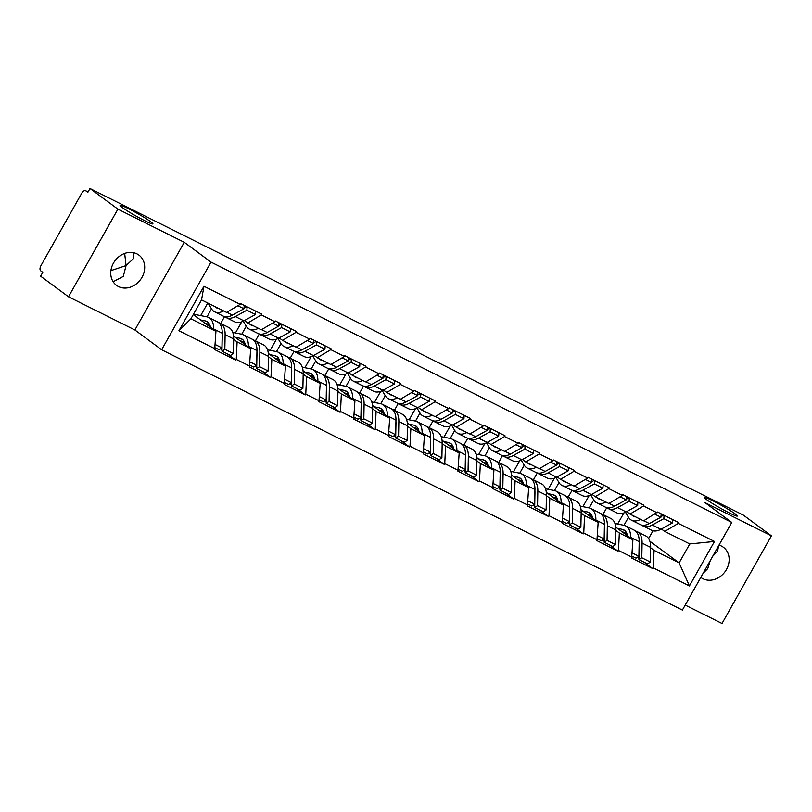 <?xml version="1.0" encoding="UTF-8"?>
<svg xmlns="http://www.w3.org/2000/svg" width="812" height="812" viewBox="0 0 812 812"><rect width="100%" height="100%" fill="white"/><g stroke="black" fill="none" stroke-linecap="round" stroke-linejoin="round"><path stroke-width="1.22" d="M706.694 499.674A18.828 1.482 -150.6 0 1 704.542 497.553A18.828 1.482 -150.6 0 1 717.087 502.993A18.828 1.482 -150.6 0 1 735.205 513.925A18.828 1.482 -150.6 0 1 737.357 516.046A18.828 1.482 -150.6 0 1 724.822 510.606A18.828 1.482 -150.6 0 1 706.694 499.674M110.909 270.64L126.053 265.585L124.672 253.425M122.236 207.496A18.828 1.482 -150.6 0 1 120.085 205.385A18.828 1.482 -150.6 0 1 132.62 210.815A18.828 1.482 -150.6 0 1 150.748 221.757A18.828 1.482 -150.6 0 1 152.9 223.868A18.828 1.482 -150.6 0 1 140.354 218.438A18.828 1.482 -150.6 0 1 122.236 207.496M718.996 545.116A18.828 15.864 -53.5 0 1 721.401 546.04A18.828 15.864 -53.5 0 1 723.37 547.258A18.828 15.864 -53.5 0 1 725.725 570.704A18.828 15.864 -53.5 0 1 702.969 578.753A18.828 15.864 -53.5 0 1 700.989 577.545A18.828 15.864 -53.5 0 1 700.797 577.403M118.501 286.585A18.828 15.864 -53.5 0 1 116.522 285.367A18.828 15.864 -53.5 0 1 114.177 261.921A18.828 15.864 -53.5 0 1 136.934 253.872A18.828 15.864 -53.5 0 1 138.913 255.09A18.828 15.864 -53.5 0 1 141.268 278.526A18.828 15.864 -53.5 0 1 118.501 286.585M685.206 605.082L722.01 623.484L771.4 535.829L743.498 515.204L89.99 188.516L117.892 209.141L68.502 296.796L134.873 329.976L161.629 349.759L682.384 610.086L731.774 522.431L211.018 262.103L161.629 349.759M68.502 296.796L40.6 276.171L42.762 272.335L40.722 270.832A4.415 2.355 -63.4 0 1 40.976 265.585L81.718 193.266A4.415 2.355 -63.4 0 1 85.605 190.729L88.051 191.947M649.854 541.228L679.126 562.878L689.429 585.929L714.489 541.462L678.294 523.364L678.72 522.603L657.568 512.027L643.561 520.857L629.98 514.067L626.661 511.611M689.429 585.929L653.234 567.832L652.807 568.603L644.261 562.28M615.78 527.11L632.903 539.767L631.645 558.027L652.807 568.603M632.081 557.255L618.49 550.465L618.054 551.226L609.518 544.913M581.037 509.743L598.16 522.4L596.901 540.65L618.054 551.226M597.327 539.889L583.747 533.098L583.31 533.86L574.764 527.546M546.293 492.366L563.416 505.034L562.148 523.283L583.31 533.86M562.584 522.512L548.993 515.721L548.567 516.493L540.021 510.169M511.54 475L528.663 487.657L527.404 505.917L548.567 516.493M527.841 505.145L514.25 498.355L513.813 499.116L505.277 492.803M476.796 457.633L493.919 470.29L492.661 488.54L513.813 499.116M493.087 487.779L479.506 480.988L479.07 481.749L470.524 475.436M442.053 440.256L459.176 452.923L457.907 471.173L479.07 481.749M458.344 470.402L444.753 463.611L444.326 464.383L435.78 458.069M407.299 422.89L424.422 435.547L423.164 453.806L444.326 464.383M423.6 453.035L410.009 446.245L409.573 447.006L401.037 440.693M372.556 405.523L389.679 418.18L388.42 436.43L409.573 447.006M388.846 435.668L375.266 428.878L374.829 429.639L366.283 423.326M337.812 388.146L354.935 400.813L353.667 419.063L374.829 429.639M354.103 418.292L340.512 411.501L340.086 412.273L331.54 405.959M303.059 370.779L320.182 383.437L318.923 401.696L340.086 412.273M319.36 400.925L305.769 394.135L305.332 394.906L296.796 388.583M268.315 353.413L285.438 366.07L284.18 384.32L305.332 394.906M284.606 383.558L271.025 376.768L270.589 377.529L262.043 371.216M233.572 336.036L250.695 348.703L249.426 366.953L270.589 377.529M249.863 366.192L236.272 359.391L235.845 360.163L227.299 353.849M193.276 314.569L215.941 331.326L214.683 349.586L235.845 360.163M215.119 348.815L178.924 330.728L203.974 286.26L240.169 304.348L226.599 312.417L201.549 299.892L190.891 318.801L215.941 331.326M657.131 512.788L643.551 505.998L643.977 505.226L622.814 494.65L622.388 495.421L608.797 488.631L609.233 487.86L588.071 477.283L587.644 478.045L574.054 471.254L574.48 470.493L553.327 459.917L552.891 460.678L539.31 453.888L539.736 453.116L518.574 442.54L518.147 443.311L504.556 436.521L504.993 435.75L483.83 425.173L483.404 425.935L469.813 419.144L470.239 418.383L449.087 407.807L448.65 408.568L435.07 401.778L435.496 401.006L414.333 390.43L413.907 391.201L400.316 384.411L400.752 383.64L379.59 373.063L379.163 373.835L365.573 367.034L365.999 366.273L344.846 355.697L344.41 356.458L330.829 349.667L331.255 348.896L310.093 338.32L309.666 339.091L296.075 332.301L296.512 331.529L275.349 320.953L274.923 321.725L261.332 314.924L261.758 314.163L240.606 303.587L240.169 304.348M615.902 530.449L619.323 532.976L632.903 539.767M602.92 514.524L606.777 507.662M589.218 507.926L593.724 499.928M619.323 532.976L618.49 550.465M643.551 505.998L629.98 514.067M581.159 513.082L584.569 515.61L598.16 522.4M622.388 495.421L608.817 503.491L595.226 496.7L591.907 494.244M568.167 497.157L572.034 490.296M554.474 490.56L558.981 482.561M584.569 515.61L583.747 533.098M608.797 488.631L595.226 496.7M546.405 495.706L549.826 498.233L563.416 505.034M587.644 478.045L574.074 486.114L560.483 479.324L557.164 476.867M533.423 479.78L537.29 472.929M519.721 473.193L524.237 465.185M549.826 498.233L548.993 515.721M574.054 471.254L560.483 479.324M511.661 478.339L515.082 480.866L528.663 487.657M552.891 460.678L539.32 468.747L525.74 461.957L522.42 459.501M498.68 462.414L502.537 455.552M484.977 455.816L489.484 447.818M515.082 480.866L514.25 498.355M539.31 453.888L525.74 461.957M476.918 460.972L480.328 463.5L493.919 470.29M518.147 443.311L504.577 451.381L490.986 444.59L487.667 442.134M463.926 445.047L467.793 438.186M450.234 438.45L454.74 430.451M480.328 463.5L479.506 480.988M504.556 436.521L490.986 444.59M442.164 443.596L445.585 446.123L459.176 452.923M483.404 425.935L469.833 434.004L456.242 427.213L452.923 424.767M429.183 427.67L433.05 420.819M415.48 421.083L419.997 413.075M445.585 446.123L444.753 463.611M469.813 419.144L456.242 427.213M407.421 426.229L410.842 428.756L424.422 435.547M448.65 408.568L435.08 416.637L421.499 409.847L418.18 407.391M394.439 410.304L398.296 403.442M380.737 403.706L385.243 395.708M410.842 428.756L410.009 446.245M435.07 401.778L421.499 409.847M372.678 408.862L376.088 411.39L389.679 418.18M413.907 391.201L400.336 399.271L386.745 392.48L383.426 390.024M359.686 392.937L363.553 386.076M345.993 386.339L350.5 378.341M376.088 411.39L375.266 428.878M400.316 384.411L386.745 392.48M337.924 391.485L341.344 394.013L354.935 400.813M379.163 373.835L365.593 381.894L352.002 375.103L348.683 372.657M324.942 375.56L328.809 368.709M311.24 368.973L315.756 360.964M341.344 394.013L340.512 411.501M365.573 367.034L352.002 375.103M303.18 374.119L306.601 376.646L320.182 383.437M344.41 356.458L330.839 364.527L317.259 357.737L313.94 355.28M290.199 358.193L294.056 351.332M276.496 351.596L281.003 343.598M306.601 376.646L305.769 394.135M330.829 349.667L317.259 357.737M268.437 356.752L271.847 359.28L285.438 366.07M309.666 339.091L296.096 347.16L282.505 340.37L279.186 337.914M255.445 340.827L259.312 333.965M241.753 334.229L246.259 326.231M271.847 359.28L271.025 376.768M296.075 332.301L282.505 340.37M233.683 339.375L237.104 341.903L250.695 348.703M274.923 321.725L261.352 329.784L247.761 322.993L244.442 320.547M220.702 323.45L224.569 316.599M206.999 316.863L211.516 308.854M237.104 341.903L236.272 359.391M261.332 314.924L247.761 322.993M88.041 191.967L85.798 190.84L87.828 192.353L89.99 188.516M190.891 318.801L178.924 330.728M203.974 286.26L201.549 299.892M771.4 535.829L705.029 502.648L731.774 522.431M134.873 329.976L184.263 242.321L117.892 209.141M184.263 242.321L211.018 262.103M650.645 547.816L654.066 550.343L679.126 562.878L689.784 543.959L664.723 531.434L661.404 528.977M648.605 538.569L653 530.774M623.961 525.303L628.478 517.295M654.066 550.343L653.234 567.832M678.294 523.364L664.723 531.434M714.489 541.462L689.784 543.959M221.97 349.911L220.488 348.805M256.724 367.278L255.232 366.171M291.467 384.644L289.975 383.548M326.211 402.021L324.729 400.915M360.964 419.388L359.472 418.281M395.708 436.754L394.216 435.658M430.451 454.131L428.969 453.025M465.205 471.498L463.713 470.392M499.948 488.865L498.456 487.768M534.692 506.241L533.21 505.135M569.445 523.608L567.953 522.502M604.189 540.975L602.697 539.878M638.932 558.341L637.45 557.245M133.858 252.765L133.127 258.957L126.053 265.585L123.282 276.435L113.132 281.713M710.246 560.645L707.739 568.613L703.121 573.282M718.59 545.837L717.585 551.135L712.672 556.332M218.611 322.628A24.127 12.85 116.6 0 1 220.143 323.176A24.127 12.85 116.6 0 1 221.168 323.805A24.127 12.85 116.6 0 1 225.117 334.676L224.833 349.322L233.409 353.616L233.694 338.959A24.127 12.85 116.6 0 0 229.745 328.089A24.127 12.85 116.6 0 0 228.72 327.459L220.143 323.176M222.194 334.777A19.711 10.505 116.6 0 1 222.234 336.513L221.95 351.17L230.527 355.453L233.409 353.616M193.5 314.173L206.908 316.842A24.127 12.85 116.6 0 1 208.674 317.441A24.127 12.85 116.6 0 1 209.699 318.071A24.127 12.85 116.6 0 1 213.647 328.941L213.637 329.621M208.674 317.441L217.251 321.725A24.127 12.85 116.6 0 1 218.266 322.354A24.127 12.85 116.6 0 1 222.224 333.224L221.94 347.881L219.057 349.718L215.17 347.78M200.574 319.969L205.253 320.892A19.711 10.505 116.6 0 1 206.705 321.39A19.711 10.505 116.6 0 1 207.537 321.897A19.711 10.505 116.6 0 1 210.501 327.307M208.156 303.201L211.455 308.763A24.127 12.85 -63.4 0 0 214.601 311.798A24.127 12.85 -63.4 0 0 223.635 310.935M226.812 312.295L232.435 315.107A24.127 12.85 116.6 0 1 223.178 316.081L214.601 311.798M232.435 315.107L243.976 308.773L237.865 305.718M244.219 305.393L243.976 308.773M214.886 306.56A19.711 10.505 -63.4 0 0 216.571 307.849A19.711 10.505 -63.4 0 0 218.621 308.428M205.345 323.501L209.526 324.323M206.958 324.688L209.943 325.277M215.322 344.572L221.94 347.881M200.686 315.604L207.781 303.008M255.699 311.128L255.445 314.508L243.904 320.841A24.127 12.85 -63.4 0 1 234.648 321.816L226.071 317.533A24.127 12.85 116.6 0 1 224.711 316.629M221.95 351.17L224.833 349.322M247.122 306.845L246.868 310.214L235.328 316.548A24.127 12.85 116.6 0 1 226.071 317.533M246.868 310.214L255.445 314.508M244.016 308.164L246.757 306.662M253.354 339.995A24.127 12.85 116.6 0 1 254.897 340.543A24.127 12.85 116.6 0 1 255.912 341.172A24.127 12.85 116.6 0 1 259.86 352.043L259.576 366.699L268.153 370.982L268.437 356.326A24.127 12.85 116.6 0 0 264.489 345.455A24.127 12.85 116.6 0 0 263.464 344.836L254.897 340.543M256.937 352.144A19.711 10.505 116.6 0 1 256.978 353.89L256.693 368.536L265.27 372.83L268.153 370.982M232.77 332.443L241.651 334.209A24.127 12.85 116.6 0 1 243.417 334.808A24.127 12.85 116.6 0 1 244.442 335.437A24.127 12.85 116.6 0 1 248.391 346.308L248.381 346.988M243.417 334.808L251.994 339.101A24.127 12.85 116.6 0 1 253.019 339.72A24.127 12.85 116.6 0 1 256.968 350.591L256.683 365.248L253.801 367.095L249.913 365.146M235.318 337.335L239.997 338.269A19.711 10.505 116.6 0 1 241.448 338.756A19.711 10.505 116.6 0 1 242.28 339.274A19.711 10.505 116.6 0 1 245.244 344.674M243.265 321.176L246.198 326.13A24.127 12.85 -63.4 0 0 249.345 329.164A24.127 12.85 -63.4 0 0 258.378 328.302M261.555 329.662L267.178 332.473A24.127 12.85 116.6 0 1 257.922 333.448L249.345 329.164M267.178 332.473L278.719 326.14L272.619 323.085M278.973 322.76L278.719 326.14M249.629 323.927A19.711 10.505 -63.4 0 0 251.324 325.216A19.711 10.505 -63.4 0 0 253.364 325.795M240.098 340.867L244.27 341.7M241.712 342.055L244.696 342.654M250.066 361.939L256.683 365.248M235.429 332.971L241.692 321.846M290.442 328.495L290.188 331.875L278.648 338.208A24.127 12.85 -63.4 0 1 269.391 339.183L260.814 334.899A24.127 12.85 116.6 0 1 259.454 334.006M256.693 368.536L259.576 366.699M281.865 324.211L281.612 327.591L270.071 333.925A24.127 12.85 116.6 0 1 260.814 334.899M281.612 327.591L290.188 331.875M278.76 325.541L281.51 324.029M288.108 357.361A24.127 12.85 116.6 0 1 289.64 357.919A24.127 12.85 116.6 0 1 290.655 358.539A24.127 12.85 116.6 0 1 294.614 369.409L294.33 384.066L302.896 388.349L303.191 373.703A24.127 12.85 116.6 0 0 299.232 362.832A24.127 12.85 116.6 0 0 298.217 362.203L289.64 357.919M291.691 369.521A19.711 10.505 116.6 0 1 291.731 371.257L291.437 385.913L300.014 390.196L302.896 388.349M267.513 349.81L276.395 351.576A24.127 12.85 116.6 0 1 278.171 352.185A24.127 12.85 116.6 0 1 279.186 352.804A24.127 12.85 116.6 0 1 283.144 363.674L283.124 364.365M278.171 352.185L286.748 356.468A24.127 12.85 116.6 0 1 287.763 357.097A24.127 12.85 116.6 0 1 291.721 367.968L291.427 382.614L288.544 384.462L284.657 382.523M270.071 354.702L274.75 355.636A19.711 10.505 116.6 0 1 276.192 356.133A19.711 10.505 116.6 0 1 277.024 356.641A19.711 10.505 116.6 0 1 279.998 362.04M278.008 338.543L280.952 343.496A24.127 12.85 -63.4 0 0 284.098 346.531A24.127 12.85 -63.4 0 0 293.132 345.679M296.309 347.039L301.922 349.84A24.127 12.85 116.6 0 1 292.675 350.825L284.098 346.531M301.922 349.84L313.462 343.506L307.362 340.461M313.716 340.137L313.462 343.506M284.383 341.304A19.711 10.505 -63.4 0 0 286.068 342.583A19.711 10.505 -63.4 0 0 288.108 343.171M274.842 358.234L279.023 359.066M276.456 359.432L279.44 360.02M284.809 379.305L291.427 382.614M270.173 350.337L276.445 339.223M325.186 345.871L324.932 349.241L313.402 355.575A24.127 12.85 -63.4 0 1 304.145 356.559L295.568 352.266A24.127 12.85 116.6 0 1 294.208 351.373M291.437 385.913L294.33 384.066M316.609 341.578L316.365 344.958L304.825 351.291A24.127 12.85 116.6 0 1 295.568 352.266M316.365 344.958L324.932 349.241M313.513 342.908L316.254 341.405M322.851 374.738A24.127 12.85 116.6 0 1 324.384 375.286A24.127 12.85 116.6 0 1 325.409 375.915A24.127 12.85 116.6 0 1 329.357 386.776L329.073 401.432L337.65 405.726L337.934 391.069A24.127 12.85 116.6 0 0 333.986 380.199A24.127 12.85 116.6 0 0 332.961 379.569L324.384 375.286M326.434 386.888A19.711 10.505 116.6 0 1 326.475 388.623L326.191 403.28L334.767 407.563L337.65 405.726M302.267 367.186L311.148 368.952A24.127 12.85 116.6 0 1 312.914 369.551A24.127 12.85 116.6 0 1 313.94 370.181A24.127 12.85 116.6 0 1 317.888 381.051L317.878 381.731M312.914 369.551L321.491 373.835A24.127 12.85 116.6 0 1 322.506 374.464A24.127 12.85 116.6 0 1 326.465 385.335L326.18 399.991L323.298 401.828L319.41 399.89M304.815 372.079L309.494 373.002A19.711 10.505 116.6 0 1 310.945 373.5A19.711 10.505 116.6 0 1 311.778 374.007A19.711 10.505 116.6 0 1 314.741 379.417M312.752 355.91L315.695 360.873A24.127 12.85 -63.4 0 0 318.842 363.908A24.127 12.85 -63.4 0 0 327.875 363.045M331.052 364.405L336.675 367.217A24.127 12.85 116.6 0 1 327.419 368.191L318.842 363.908M336.675 367.217L348.216 360.883L342.106 357.828M348.46 357.503L348.216 360.883M319.126 358.671A19.711 10.505 -63.4 0 0 320.811 359.96A19.711 10.505 -63.4 0 0 322.861 360.538M309.585 375.611L313.767 376.433M311.199 376.798L314.183 377.387M319.563 396.682L326.18 399.991M304.926 367.714L311.189 356.59M359.939 363.238L359.686 366.618L348.145 372.952A24.127 12.85 -63.4 0 1 338.888 373.926L330.311 369.643A24.127 12.85 116.6 0 1 328.951 368.739M326.191 403.28L329.073 401.432M351.363 358.955L351.109 362.325L339.568 368.658A24.127 12.85 116.6 0 1 330.311 369.643M351.109 362.325L359.686 366.618M348.257 360.274L350.997 358.772M357.595 392.105A24.127 12.85 116.6 0 1 359.137 392.653A24.127 12.85 116.6 0 1 360.152 393.282A24.127 12.85 116.6 0 1 364.101 404.153L363.817 418.809L372.393 423.093L372.678 408.436A24.127 12.85 116.6 0 0 368.729 397.565A24.127 12.85 116.6 0 0 367.704 396.946L359.137 392.653M361.178 404.254A19.711 10.505 116.6 0 1 361.218 406L360.934 420.646L369.511 424.94L372.393 423.093M337.01 384.553L345.892 386.319A24.127 12.85 116.6 0 1 347.658 386.918A24.127 12.85 116.6 0 1 348.683 387.547A24.127 12.85 116.6 0 1 352.631 398.418L352.621 399.098M347.658 386.918L356.235 391.211A24.127 12.85 116.6 0 1 357.26 391.831A24.127 12.85 116.6 0 1 361.208 402.701L360.924 417.358L358.041 419.205L354.154 417.256M339.558 389.445L344.237 390.379A19.711 10.505 116.6 0 1 345.689 390.866A19.711 10.505 116.6 0 1 346.521 391.384A19.711 10.505 116.6 0 1 349.485 396.784M347.506 373.287L350.439 378.24A24.127 12.85 -63.4 0 0 353.585 381.275A24.127 12.85 -63.4 0 0 362.619 380.412M365.796 381.772L371.419 384.583A24.127 12.85 116.6 0 1 362.162 385.558L353.585 381.275M371.419 384.583L382.959 378.25L376.859 375.195M383.213 374.87L382.959 378.25M353.87 376.037A19.711 10.505 -63.4 0 0 355.565 377.326A19.711 10.505 -63.4 0 0 357.605 377.905M344.339 392.978L348.51 393.81M345.953 394.165L348.937 394.764M354.306 414.049L360.924 417.358M339.67 385.081L345.932 373.956M394.683 380.605L394.429 383.985L382.888 390.318A24.127 12.85 -63.4 0 1 373.632 391.293L365.055 387.009A24.127 12.85 116.6 0 1 363.695 386.116M360.934 420.646L363.817 418.809M386.106 376.321L385.852 379.701L374.312 386.035A24.127 12.85 116.6 0 1 365.055 387.009M385.852 379.701L394.429 383.985M383 377.651L385.751 376.139M392.348 409.471A24.127 12.85 116.6 0 1 393.881 410.03A24.127 12.85 116.6 0 1 394.896 410.649A24.127 12.85 116.6 0 1 398.854 421.519L398.57 436.176L407.137 440.459L407.431 425.803A24.127 12.85 116.6 0 0 403.473 414.942A24.127 12.85 116.6 0 0 402.458 414.313L393.881 410.03M395.931 421.631A19.711 10.505 116.6 0 1 395.972 423.367L395.677 438.023L404.254 442.307L407.137 440.459M371.754 401.92L380.635 403.686A24.127 12.85 116.6 0 1 382.411 404.295A24.127 12.85 116.6 0 1 383.426 404.914A24.127 12.85 116.6 0 1 387.385 415.785L387.365 416.475M382.411 404.295L390.988 408.578A24.127 12.85 116.6 0 1 392.003 409.207A24.127 12.85 116.6 0 1 395.962 420.078L395.667 434.724L392.785 436.572L388.897 434.633M374.312 406.812L378.991 407.746A19.711 10.505 116.6 0 1 380.432 408.243A19.711 10.505 116.6 0 1 381.264 408.751A19.711 10.505 116.6 0 1 384.238 414.15M382.249 390.653L385.192 395.606A24.127 12.85 -63.4 0 0 388.339 398.641A24.127 12.85 -63.4 0 0 397.372 397.789M400.549 399.139L406.162 401.95A24.127 12.85 116.6 0 1 396.916 402.935L388.339 398.641M406.162 401.95L417.703 395.617L411.603 392.572M417.957 392.247L417.703 395.617M388.623 393.414A19.711 10.505 -63.4 0 0 390.308 394.693A19.711 10.505 -63.4 0 0 392.348 395.282M379.082 410.344L383.264 411.176M380.696 411.542L383.68 412.131M389.049 431.416L395.667 434.724M374.413 402.447L380.686 391.333M429.426 397.981L429.172 401.351L417.642 407.685A24.127 12.85 -63.4 0 1 408.385 408.659L399.808 404.376A24.127 12.85 116.6 0 1 398.448 403.483M395.677 438.023L398.57 436.176M420.849 393.688L420.606 397.068L409.065 403.402A24.127 12.85 116.6 0 1 399.808 404.376M420.606 397.068L429.172 401.351M417.754 395.018L420.494 393.505M427.092 426.848A24.127 12.85 116.6 0 1 428.624 427.396A24.127 12.85 116.6 0 1 429.649 428.025A24.127 12.85 116.6 0 1 433.598 438.886L433.314 453.543L441.89 457.836L442.175 443.179A24.127 12.85 116.6 0 0 438.226 432.309A24.127 12.85 116.6 0 0 437.201 431.679L428.624 427.396M430.675 438.998A19.711 10.505 116.6 0 1 430.715 440.733L430.431 455.39L439.008 459.673L441.89 457.836M406.507 419.286L415.389 421.063A24.127 12.85 116.6 0 1 417.155 421.661A24.127 12.85 116.6 0 1 418.18 422.291A24.127 12.85 116.6 0 1 422.128 433.161L422.118 433.841M417.155 421.661L425.732 425.945A24.127 12.85 116.6 0 1 426.747 426.574A24.127 12.85 116.6 0 1 430.705 437.445L430.421 452.101L427.538 453.938L423.651 452M409.055 424.189L413.734 425.112A19.711 10.505 116.6 0 1 415.186 425.61A19.711 10.505 116.6 0 1 416.018 426.117A19.711 10.505 116.6 0 1 418.982 431.527M416.992 408.02L419.936 412.983A24.127 12.85 -63.4 0 0 423.082 416.018A24.127 12.85 -63.4 0 0 432.116 415.155M435.293 416.515L440.916 419.327A24.127 12.85 116.6 0 1 431.659 420.301L423.082 416.018M440.916 419.327L452.457 412.993L446.346 409.938M452.7 409.613L452.457 412.993M423.367 410.781A19.711 10.505 -63.4 0 0 425.052 412.07A19.711 10.505 -63.4 0 0 427.102 412.648M413.826 427.711L418.007 428.543M415.439 428.909L418.424 429.497M423.803 448.792L430.421 452.101M409.167 419.824L415.429 408.7M464.18 415.348L463.926 418.718L452.385 425.062A24.127 12.85 -63.4 0 1 443.129 426.036L434.552 421.743A24.127 12.85 116.6 0 1 433.192 420.849M430.431 455.39L433.314 453.543M455.603 411.065L455.349 414.435L443.809 420.768A24.127 12.85 116.6 0 1 434.552 421.743M455.349 414.435L463.926 418.718M452.497 412.384L455.238 410.882M461.835 444.215A24.127 12.85 116.6 0 1 463.378 444.763A24.127 12.85 116.6 0 1 464.393 445.392A24.127 12.85 116.6 0 1 468.341 456.263L468.057 470.909L476.634 475.203L476.918 460.546A24.127 12.85 116.6 0 0 472.97 449.675A24.127 12.85 116.6 0 0 471.945 449.056L463.378 444.763M465.418 456.364A19.711 10.505 116.6 0 1 465.459 458.11L465.174 472.757L473.751 477.05L476.634 475.203M441.251 436.663L450.132 438.429A24.127 12.85 116.6 0 1 451.898 439.028A24.127 12.85 116.6 0 1 452.923 439.657A24.127 12.85 116.6 0 1 456.872 450.528L456.862 451.208M451.898 439.028L460.475 443.322A24.127 12.85 116.6 0 1 461.5 443.941A24.127 12.85 116.6 0 1 465.449 454.811L465.164 469.468L462.282 471.315L458.394 469.366M443.799 441.555L448.478 442.489A19.711 10.505 116.6 0 1 449.929 442.976A19.711 10.505 116.6 0 1 450.761 443.494A19.711 10.505 116.6 0 1 453.725 448.894M451.746 425.397L454.679 430.35A24.127 12.85 -63.4 0 0 457.826 433.385A24.127 12.85 -63.4 0 0 466.859 432.522M470.036 433.882L475.659 436.694A24.127 12.85 116.6 0 1 466.403 437.668L457.826 433.385M475.659 436.694L487.2 430.36L481.1 427.305M487.454 426.98L487.2 430.36M458.11 428.147A19.711 10.505 -63.4 0 0 459.805 429.436A19.711 10.505 -63.4 0 0 461.845 430.015M448.579 445.088L452.751 445.92M450.193 446.275L453.177 446.874M458.547 466.159L465.164 469.468M443.91 437.191L450.173 426.067M498.923 432.715L498.669 436.095L487.129 442.428A24.127 12.85 -63.4 0 1 477.872 443.403L469.295 439.119A24.127 12.85 116.6 0 1 467.935 438.226M465.174 472.757L468.057 470.909M490.346 428.431L490.093 431.801L478.552 438.145A24.127 12.85 116.6 0 1 469.295 439.119M490.093 431.801L498.669 436.095M487.241 429.751L489.991 428.249M496.589 461.581A24.127 12.85 116.6 0 1 498.121 462.14A24.127 12.85 116.6 0 1 499.136 462.759A24.127 12.85 116.6 0 1 503.095 473.629L502.811 488.286L511.377 492.569L511.672 477.913A24.127 12.85 116.6 0 0 507.713 467.052A24.127 12.85 116.6 0 0 506.698 466.423L498.121 462.14M500.172 473.741A19.711 10.505 116.6 0 1 500.212 475.477L499.918 490.133L508.495 494.417L511.377 492.569M475.994 454.03L484.876 455.796A24.127 12.85 116.6 0 1 486.652 456.405A24.127 12.85 116.6 0 1 487.667 457.024A24.127 12.85 116.6 0 1 491.625 467.895L491.605 468.585M486.652 456.405L495.229 460.688A24.127 12.85 116.6 0 1 496.244 461.317A24.127 12.85 116.6 0 1 500.202 472.178L499.908 486.835L497.025 488.682L493.138 486.743M478.552 458.922L483.231 459.856A19.711 10.505 116.6 0 1 484.673 460.353A19.711 10.505 116.6 0 1 485.505 460.861A19.711 10.505 116.6 0 1 488.479 466.261M486.489 442.763L489.433 447.716A24.127 12.85 -63.4 0 0 492.579 450.751A24.127 12.85 -63.4 0 0 501.613 449.899M504.79 451.249L510.403 454.06A24.127 12.85 116.6 0 1 501.156 455.045L492.579 450.751M510.403 454.06L521.943 447.727L515.843 444.682M522.197 444.357L521.943 447.727M492.864 445.524A19.711 10.505 -63.4 0 0 494.549 446.803A19.711 10.505 -63.4 0 0 496.589 447.382M483.323 462.454L487.504 463.287M484.937 463.652L487.921 464.241M493.29 483.526L499.908 486.835M478.654 454.558L484.926 443.443M533.667 450.092L533.413 453.461L521.883 459.795A24.127 12.85 -63.4 0 1 512.626 460.769L504.049 456.486A24.127 12.85 116.6 0 1 502.689 455.593M499.918 490.133L502.811 488.286M525.09 445.798L524.846 449.178L513.306 455.512A24.127 12.85 116.6 0 1 504.049 456.486M524.846 449.178L533.413 453.461M521.994 447.128L524.735 445.615M531.332 478.958A24.127 12.85 116.6 0 1 532.865 479.506A24.127 12.85 116.6 0 1 533.89 480.136A24.127 12.85 116.6 0 1 537.838 490.996L537.554 505.653L546.131 509.936L546.415 495.29A24.127 12.85 116.6 0 0 542.467 484.419A24.127 12.85 116.6 0 0 541.442 483.79L532.865 479.506M534.915 491.108A19.711 10.505 116.6 0 1 534.956 492.843L534.672 507.5L543.248 511.783L546.131 509.936M510.748 471.396L519.629 473.173A24.127 12.85 116.6 0 1 521.395 473.772A24.127 12.85 116.6 0 1 522.42 474.401A24.127 12.85 116.6 0 1 526.369 485.261L526.359 485.952M521.395 473.772L529.972 478.055A24.127 12.85 116.6 0 1 530.987 478.684A24.127 12.85 116.6 0 1 534.946 489.555L534.661 504.211L531.779 506.049L527.891 504.11M513.296 476.299L517.975 477.223A19.711 10.505 116.6 0 1 519.426 477.72A19.711 10.505 116.6 0 1 520.259 478.227A19.711 10.505 116.6 0 1 523.222 483.637M521.233 460.13L524.176 465.093A24.127 12.85 -63.4 0 0 527.323 468.118A24.127 12.85 -63.4 0 0 536.356 467.265M539.533 468.625L545.156 471.437A24.127 12.85 116.6 0 1 535.9 472.411L527.323 468.118M545.156 471.437L556.697 465.103L550.587 462.048M556.941 461.723L556.697 465.103M527.607 462.891A19.711 10.505 -63.4 0 0 529.292 464.18A19.711 10.505 -63.4 0 0 531.342 464.758M518.066 479.821L522.248 480.653M519.68 481.019L522.664 481.607M528.044 500.902L534.661 504.211M513.407 471.934L519.67 460.81M568.42 467.458L568.167 470.828L556.626 477.172A24.127 12.85 -63.4 0 1 547.369 478.146L538.792 473.853A24.127 12.85 116.6 0 1 537.432 472.96M534.672 507.5L537.554 505.653M559.844 463.165L559.59 466.545L548.049 472.878A24.127 12.85 116.6 0 1 538.792 473.853M559.59 466.545L568.167 470.828M556.738 464.494L559.478 462.992M566.076 496.325A24.127 12.85 116.6 0 1 567.618 496.873A24.127 12.85 116.6 0 1 568.633 497.502A24.127 12.85 116.6 0 1 572.582 508.373L572.298 523.019L580.874 527.313L581.159 512.656A24.127 12.85 116.6 0 0 577.21 501.786A24.127 12.85 116.6 0 0 576.185 501.166L567.618 496.873M569.659 508.474A19.711 10.505 116.6 0 1 569.699 510.22L569.415 524.867L577.992 529.16L580.874 527.313M545.491 488.773L554.373 490.539A24.127 12.85 116.6 0 1 556.139 491.138A24.127 12.85 116.6 0 1 557.164 491.767A24.127 12.85 116.6 0 1 561.112 502.638L561.102 503.318M556.139 491.138L564.716 495.432A24.127 12.85 116.6 0 1 565.741 496.051A24.127 12.85 116.6 0 1 569.689 506.921L569.405 521.578L566.522 523.425L562.635 521.477M548.039 493.666L552.718 494.599A19.711 10.505 116.6 0 1 554.17 495.087A19.711 10.505 116.6 0 1 555.002 495.604A19.711 10.505 116.6 0 1 557.966 501.004M555.987 477.507L558.92 482.46A24.127 12.85 -63.4 0 0 562.066 485.495A24.127 12.85 -63.4 0 0 571.1 484.632M574.277 485.992L579.9 488.804A24.127 12.85 116.6 0 1 570.643 489.778L562.066 485.495M579.9 488.804L591.441 482.47L585.34 479.415M591.694 479.09L591.441 482.47M562.351 480.257A19.711 10.505 -63.4 0 0 564.046 481.546A19.711 10.505 -63.4 0 0 566.086 482.125M552.82 497.198L556.991 498.03M554.434 498.385L557.418 498.984M562.787 518.269L569.405 521.578M548.151 489.301L554.413 478.177M603.164 484.825L602.91 488.205L591.369 494.538A24.127 12.85 -63.4 0 1 582.113 495.513L573.536 491.23A24.127 12.85 116.6 0 1 572.176 490.336M569.415 524.867L572.298 523.019M594.587 480.542L594.333 483.911L582.793 490.255A24.127 12.85 116.6 0 1 573.536 491.23M594.333 483.911L602.91 488.205M591.481 481.861L594.232 480.359M600.829 513.692A24.127 12.85 116.6 0 1 602.362 514.25A24.127 12.85 116.6 0 1 603.377 514.869A24.127 12.85 116.6 0 1 607.335 525.74L607.051 540.396L615.618 544.679L615.912 530.023A24.127 12.85 116.6 0 0 611.954 519.162A24.127 12.85 116.6 0 0 610.939 518.533L602.362 514.25M604.412 525.851A19.711 10.505 116.6 0 1 604.453 527.587L604.158 542.243L612.735 546.527L615.618 544.679M580.235 506.14L589.116 507.906A24.127 12.85 116.6 0 1 590.892 508.515A24.127 12.85 116.6 0 1 591.907 509.134A24.127 12.85 116.6 0 1 595.866 520.005L595.846 520.695M590.892 508.515L599.469 512.798A24.127 12.85 116.6 0 1 600.484 513.428A24.127 12.85 116.6 0 1 604.443 524.288L604.148 538.945L601.266 540.792L597.378 538.843M582.793 511.032L587.472 511.966A19.711 10.505 116.6 0 1 588.913 512.463A19.711 10.505 116.6 0 1 589.745 512.971A19.711 10.505 116.6 0 1 592.719 518.371M590.73 494.873L593.673 499.827A24.127 12.85 -63.4 0 0 596.82 502.861A24.127 12.85 -63.4 0 0 605.853 502.009M609.03 503.359L614.643 506.17A24.127 12.85 116.6 0 1 605.397 507.145L596.82 502.861M614.643 506.17L626.184 499.837L620.084 496.792M626.438 496.467L626.184 499.837M597.104 497.634A19.711 10.505 -63.4 0 0 598.789 498.913A19.711 10.505 -63.4 0 0 600.829 499.492M587.563 514.564L591.745 515.397M589.177 515.762L592.161 516.351M597.53 535.636L604.148 538.945M582.894 506.668L589.167 495.553M637.907 502.192L637.653 505.571L626.123 511.905A24.127 12.85 -63.4 0 1 616.866 512.88L608.289 508.596A24.127 12.85 116.6 0 1 606.929 507.703M604.158 542.243L607.051 540.396M629.33 497.908L629.087 501.288L617.546 507.622A24.127 12.85 116.6 0 1 608.289 508.596M629.087 501.288L637.653 505.571M626.235 499.238L628.975 497.726M635.573 531.068A24.127 12.85 116.6 0 1 637.105 531.616A24.127 12.85 116.6 0 1 638.13 532.246A24.127 12.85 116.6 0 1 642.079 543.106L641.795 557.763L650.371 562.046L650.656 547.4A24.127 12.85 116.6 0 0 646.707 536.529A24.127 12.85 116.6 0 0 645.682 535.9L637.105 531.616M639.156 543.218A19.711 10.505 116.6 0 1 639.196 544.953L638.912 559.61L647.489 563.893L650.371 562.046M614.988 523.507L623.87 525.283A24.127 12.85 116.6 0 1 625.636 525.882A24.127 12.85 116.6 0 1 626.661 526.511A24.127 12.85 116.6 0 1 630.609 537.371L630.599 538.062M625.636 525.882L634.213 530.165A24.127 12.85 116.6 0 1 635.228 530.794A24.127 12.85 116.6 0 1 639.186 541.665L638.902 556.311L636.019 558.159L632.132 556.22M617.536 528.409L622.215 529.333A19.711 10.505 116.6 0 1 623.667 529.83A19.711 10.505 116.6 0 1 624.499 530.337A19.711 10.505 116.6 0 1 627.463 535.747M625.473 512.24L628.417 517.203A24.127 12.85 -63.4 0 0 631.563 520.228A24.127 12.85 -63.4 0 0 640.597 519.375M643.774 520.736L649.397 523.547A24.127 12.85 116.6 0 1 640.14 524.522L631.563 520.228M649.397 523.547L660.938 517.203L654.827 514.158M661.181 513.834L660.938 517.203M631.848 515.001A19.711 10.505 -63.4 0 0 633.533 516.29A19.711 10.505 -63.4 0 0 635.583 516.868M622.307 531.931L626.488 532.763M623.92 533.129L626.905 533.717M632.284 553.013L638.902 556.311M617.648 524.044L623.91 512.92M672.661 519.568L672.407 522.938L660.866 529.282A24.127 12.85 -63.4 0 1 651.61 530.256L643.033 525.963A24.127 12.85 116.6 0 1 641.673 525.07M638.912 559.61L641.795 557.763M664.084 515.275L663.83 518.655L652.29 524.988A24.127 12.85 116.6 0 1 643.033 525.963M663.83 518.655L672.407 522.938M660.978 516.605L663.719 515.102M205.253 320.892L207.963 322.252M213.647 328.941L222.224 333.224M225.117 334.676L233.694 338.959M235.328 316.548L243.904 320.841M239.997 338.269L242.707 339.619M248.391 346.308L256.968 350.591M259.86 352.043L268.437 356.326M270.071 333.925L278.648 338.208M274.75 355.636L277.46 356.996M283.144 363.674L291.721 367.968M294.614 369.409L303.191 373.703M304.825 351.291L313.402 355.575M309.494 373.002L312.204 374.362M317.888 381.051L326.465 385.335M329.357 386.776L337.934 391.069M339.568 368.658L348.145 372.952M344.237 390.379L346.947 391.729M352.631 398.418L361.208 402.701M364.101 404.153L372.678 408.436M374.312 386.035L382.888 390.318M378.991 407.746L381.701 409.106M387.385 415.785L395.962 420.078M398.854 421.519L407.431 425.803M409.065 403.402L417.642 407.685M413.734 425.112L416.444 426.473M422.128 433.161L430.705 437.445M433.598 438.886L442.175 443.179M443.809 420.768L452.385 425.062M448.478 442.489L451.188 443.839M456.872 450.528L465.449 454.811M468.341 456.263L476.918 460.546M478.552 438.145L487.129 442.428M483.231 459.856L485.941 461.216M491.625 467.895L500.202 472.178M503.095 473.629L511.672 477.913M513.306 455.512L521.883 459.795M517.975 477.223L520.685 478.583M526.369 485.261L534.946 489.555M537.838 490.996L546.415 495.29M548.049 472.878L556.626 477.172M552.718 494.599L555.428 495.949M561.112 502.638L569.689 506.921M572.582 508.373L581.159 512.656M582.793 490.255L591.369 494.538M587.472 511.966L590.182 513.326M595.866 520.005L604.443 524.288M607.335 525.74L615.912 530.023M617.546 507.622L626.123 511.905M622.215 529.333L624.925 530.693M630.609 537.371L639.186 541.665M642.079 543.106L650.656 547.4M652.29 524.988L660.866 529.282"/></g></svg>
